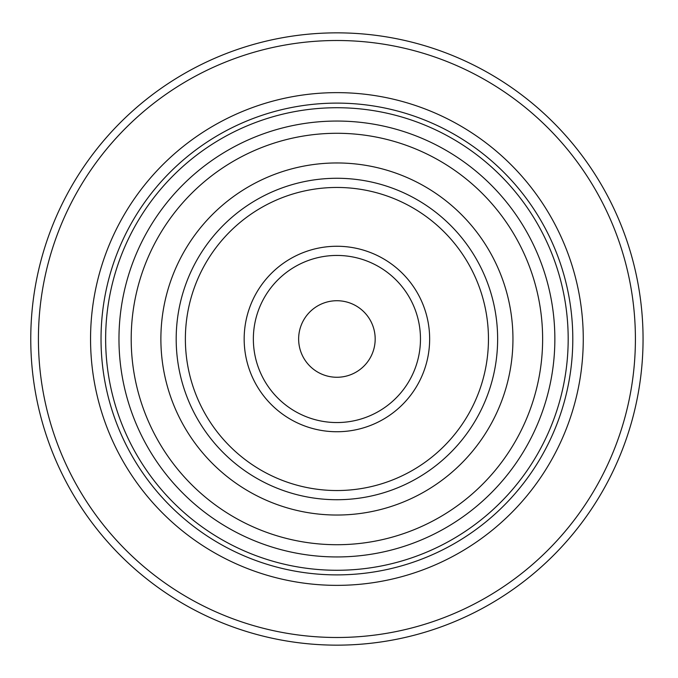 <?xml version="1.0" encoding="UTF-8"?>
<svg xmlns="http://www.w3.org/2000/svg" width="678" height="678" viewBox="0 0 678 678"><rect width="100%" height="100%" fill="white"/><g stroke="black" fill="none" stroke-linecap="round" stroke-linejoin="round"><path stroke-width="1.02" d="M568.181 339A231.274 231.274 0 0 1 336.915 570.274A231.274 231.274 0 0 1 105.641 339A231.274 231.274 0 0 1 336.915 107.726A231.274 231.274 0 0 1 568.181 339M420.47 339A83.555 83.555 0 0 0 295.133 266.64A83.555 83.555 0 0 0 295.133 411.36A83.555 83.555 0 0 0 420.47 339M429.649 339A92.742 92.742 0 0 0 290.54 258.682A92.742 92.742 0 0 0 290.54 419.318A92.742 92.742 0 0 0 429.649 339M336.915 377.265A38.265 38.265 0 0 0 370.052 319.863A38.265 38.265 0 0 0 303.769 319.863A38.265 38.265 0 0 0 336.915 377.265M497.635 339A160.728 160.728 0 0 0 256.547 199.807A160.728 160.728 0 0 0 256.547 478.193A160.728 160.728 0 0 0 497.635 339M583.266 339A246.351 246.351 0 0 0 213.731 125.65A246.351 246.351 0 0 0 213.731 552.35A246.351 246.351 0 0 0 583.266 339M635.405 339A298.49 298.49 0 0 0 187.67 80.496A298.49 298.49 0 0 0 187.67 597.504A298.49 298.49 0 0 0 635.405 339M643.058 339A306.142 306.142 0 0 0 183.84 73.868A306.142 306.142 0 0 0 183.84 604.132A306.142 306.142 0 0 0 643.058 339M512.949 339A176.034 176.034 0 0 0 248.894 186.552A176.034 176.034 0 0 0 248.894 491.448A176.034 176.034 0 0 0 512.949 339M542.629 339A205.714 205.714 0 0 0 234.054 160.847A205.714 205.714 0 0 0 234.054 517.153A205.714 205.714 0 0 0 542.629 339M488.457 339A151.541 151.541 0 0 0 261.14 207.765A151.541 151.541 0 0 0 261.14 470.235A151.541 151.541 0 0 0 488.457 339M572.8 339A235.885 235.885 0 0 0 218.969 134.719A235.885 235.885 0 0 0 218.969 543.281A235.885 235.885 0 0 0 572.8 339M554.858 339A217.943 217.943 0 0 0 227.944 150.253A217.943 217.943 0 0 0 227.944 527.747A217.943 217.943 0 0 0 554.858 339"/></g></svg>
